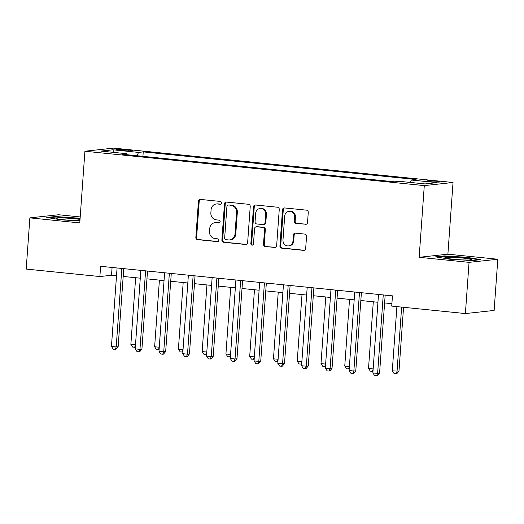 <?xml version="1.0" encoding="UTF-8"?>
<svg xmlns="http://www.w3.org/2000/svg" width="524" height="524" viewBox="0 0 524 524"><rect width="100%" height="100%" fill="white"/><g stroke="black" fill="none" stroke-linecap="round" stroke-linejoin="round"><path stroke-width="0.79" d="M221.488 202.971A1.415 1.31 -96.2 0 0 220.283 201.432L200.456 199.421A2.024 1.867 -96.2 0 0 198.445 201.242L195.852 237.431A2.024 1.867 -96.2 0 0 197.574 239.632L217.401 241.643A1.415 1.31 -96.2 0 0 218.809 240.365A1.415 1.31 -96.2 0 0 217.604 238.826L215.037 238.564A6.465 5.987 -96.2 0 1 209.528 231.529L209.744 228.51A6.465 5.987 -96.2 0 1 215.017 222.687A6.465 5.987 -96.2 0 1 216.176 222.68L218.737 222.942A1.415 1.31 -96.2 0 0 220.146 221.672A1.415 1.31 -96.2 0 0 218.94 220.126L216.373 219.87A6.465 5.987 -96.2 0 1 210.864 212.829L211.08 209.816A6.465 5.987 -96.2 0 1 216.353 203.987A6.465 5.987 -96.2 0 1 217.512 203.987L220.08 204.249A1.415 1.31 -96.2 0 0 221.488 202.971M435.876 181.166A6.589 0.478 4.1 0 0 426.824 180.963A6.589 0.478 4.1 0 0 430.905 181.704A6.589 0.478 4.1 0 0 439.964 181.907A6.589 0.478 4.1 0 0 435.876 181.166M305.531 224.344A2.024 1.867 -96.2 0 0 307.542 222.523L308.269 212.371A2.024 1.867 -96.2 0 0 306.547 210.17L284.525 207.936A2.024 1.867 -96.2 0 0 282.515 209.757L279.921 245.953A2.024 1.867 -96.2 0 0 281.643 248.147L303.665 250.38A2.024 1.867 -96.2 0 0 305.675 248.559L306.553 236.291A2.024 1.867 -96.2 0 0 304.83 234.097L295.405 233.141A2.024 1.867 -96.2 0 0 293.401 234.962L292.962 241.04A5.404 5.004 -96.2 0 1 288.554 245.913A5.404 5.004 -96.2 0 1 282.98 240.031L284.683 216.209A5.404 5.004 -96.2 0 1 289.097 211.336A5.404 5.004 -96.2 0 1 294.671 217.218L294.383 221.187A2.024 1.867 -96.2 0 0 296.106 223.388L306.245 224.265M419.154 257.304L469.059 262.354L465.391 313.562L494.132 310.444L497.8 259.242L447.889 254.186L453.031 182.496L424.289 185.607L419.154 257.304L447.889 254.186M80.205 216.943L58.609 214.755L29.868 217.866L79.779 222.923L84.914 151.233L424.289 185.607M29.868 217.866L26.2 269.074L99.874 276.541L111.527 275.277L116.518 275.781M465.391 313.562L391.716 306.101L392.45 295.857L100.608 266.297L99.874 276.541M250.23 206.489A2.024 1.867 -96.2 0 0 248.507 204.288L226.486 202.061A2.024 1.867 -96.2 0 0 224.475 203.882L221.881 240.071A2.024 1.867 -96.2 0 0 223.604 242.271L245.625 244.498A2.024 1.867 -96.2 0 0 247.636 242.678L250.23 206.489M255.509 205.002L277.53 207.229A2.024 1.867 -96.2 0 1 279.253 209.43L276.659 245.618A2.024 1.867 -96.2 0 1 274.648 247.439L265.223 246.483A2.024 1.867 -96.2 0 1 263.5 244.289L264.548 229.61A2.024 1.867 -96.2 0 0 262.832 227.409L256.577 226.774A2.024 1.867 -96.2 0 0 254.566 228.595L253.472 243.876A1.415 1.31 -96.2 0 1 252.319 245.153A1.415 1.31 -96.2 0 1 250.858 243.614L253.498 206.823A2.024 1.867 -96.2 0 1 255.509 205.002M119.944 150.185L124.123 150.611A6.386 0.465 4.1 0 0 132.9 150.807A6.386 0.465 4.1 0 0 128.937 150.087L124.758 149.668A6.386 0.465 4.1 0 0 115.981 149.471A6.386 0.465 4.1 0 0 119.944 150.185M453.031 182.496L113.656 148.115L84.914 151.233M126.906 154.711L126.579 153.696L121.876 154.207L394.71 181.841L399.406 181.33L425.075 183.931L437.036 182.634L411.373 180.033L416.069 179.522L143.242 151.888L138.539 152.399L137.092 155.746M126.579 153.696L100.909 151.095L112.876 149.798L138.539 152.399M469.059 262.354L497.8 259.242M123.179 276.456L140.281 278.185M146.949 278.86L164.045 280.595M170.713 281.27L187.815 282.999M194.476 283.681L211.578 285.41M218.246 286.084L235.342 287.82M242.009 288.495L259.111 290.224M265.773 290.899L282.875 292.634M289.543 293.309L306.638 295.038M313.306 295.713L330.408 297.449M337.07 298.123L354.172 299.852M360.839 300.527L377.935 302.263M384.603 302.938L391.887 303.678M112.084 267.456L111.527 275.277M142.921 156.335L143.242 151.888M410.331 182.437L411.373 180.033M113.977 152.418L112.876 149.798M80.113 218.259L55.413 216.536L46.76 217.473L60.777 219.798L79.917 220.971M480.914 259.635L466.891 257.31L444.221 255.915L435.562 256.858L449.585 259.183L472.255 260.572L480.914 259.635M55.374 217.067L55.413 216.536M78.056 218.403L78.089 217.925M444.182 256.446L444.221 255.915M466.858 257.788L466.891 257.31M220.702 204.144L218.292 203.902A6.465 5.987 -96.2 0 0 217.133 203.908L216.353 203.987M215.017 222.687L215.79 222.602A6.465 5.987 -96.2 0 1 216.949 222.602L219.359 222.844M200.482 199.428A2.024 1.867 -96.2 0 0 199.218 201.157L196.624 237.352A2.024 1.867 -96.2 0 0 198.347 239.547L218.017 241.544M226.519 202.061A2.024 1.867 -96.2 0 0 225.255 203.797L222.661 239.985A2.024 1.867 -96.2 0 0 224.383 242.186L246.372 244.413M228.34 205.081A1.415 1.31 -96.2 0 0 226.931 206.358L224.652 238.125A1.415 1.31 -96.2 0 0 225.857 239.665L228.562 239.94A6.465 5.987 -96.2 0 0 229.722 239.933A6.465 5.987 -96.2 0 0 235.001 234.11L236.553 212.397A6.465 5.987 -96.2 0 0 231.045 205.356L229.112 204.995A1.415 1.31 -96.2 0 0 228.864 205.002L228.084 205.081M229.722 239.933L230.501 239.848A6.465 5.987 -96.2 0 0 235.774 234.025L235.001 234.11M229.112 204.995L231.824 205.27A6.465 5.987 -96.2 0 1 237.333 212.312L235.774 234.025M275.388 247.354L265.223 246.483M256.216 226.781L256.989 226.696A2.024 1.867 -96.2 0 1 257.356 226.689L263.605 227.324A2.024 1.867 -96.2 0 1 265.327 229.525L264.273 244.204A2.024 1.867 -96.2 0 0 265.996 246.404M255.542 205.002A2.024 1.867 -96.2 0 0 254.271 206.738L251.638 243.529A1.415 1.31 -96.2 0 0 252.699 245.049M265.642 214.382A5.404 5.004 -96.2 0 0 260.068 208.5A5.404 5.004 -96.2 0 0 255.66 213.366L255.057 221.763A2.024 1.867 -96.2 0 0 256.78 223.964L263.028 224.593A2.024 1.867 -96.2 0 0 265.039 222.772L265.642 214.382L266.421 214.296A5.404 5.004 -96.2 0 0 260.847 208.414L260.068 208.5M263.395 224.593L264.168 224.508A2.024 1.867 -96.2 0 0 265.819 222.687L265.039 222.772M266.421 214.296L265.819 222.687M289.097 211.336L289.87 211.251A5.404 5.004 -96.2 0 1 295.444 217.133L295.163 221.102A2.024 1.867 -96.2 0 0 296.885 223.303L306.278 224.259M288.554 245.913L289.327 245.828A5.404 5.004 -96.2 0 0 293.741 240.961L292.962 241.04M295.438 233.141A2.024 1.867 -96.2 0 0 294.174 234.876L293.741 240.961M284.558 207.943A2.024 1.867 -96.2 0 0 283.294 209.679L280.7 245.867A2.024 1.867 -96.2 0 0 282.423 248.068L304.411 250.295M135.644 277.72L130.869 344.36L135.506 344.831M135.336 347.216L132.683 347.104L130.869 344.36M135.48 345.178L134.589 347.294M121.843 268.445A2.057 1.906 -96.2 0 0 121.81 268.701L116.204 346.947L111.448 346.462L117.055 268.223A2.057 1.906 -96.2 0 0 117.062 267.961M123.743 268.642L118.142 346.737L116.204 346.947L115.169 349.403L113.269 349.207L111.448 346.462M118.142 346.737L115.942 349.318L115.169 349.403M159.407 280.124L154.632 346.77L159.27 347.235M159.1 349.626L156.453 349.508L154.632 346.77M159.244 347.582L158.353 349.704M183.177 282.534L178.396 349.174L183.033 349.646M182.863 352.03L180.217 351.918L178.396 349.174M183.014 349.993L182.116 352.108M206.941 284.938L202.166 351.584L206.803 352.049M206.633 354.44L203.98 354.329L202.166 351.584M206.777 352.403L205.886 354.519M145.607 270.856A2.057 1.906 -96.2 0 0 145.574 271.111L139.967 349.357L135.212 348.873L140.825 270.626A2.057 1.906 -96.2 0 0 140.825 270.371M147.506 271.046L141.912 349.141L139.967 349.357L138.932 351.807L137.033 351.617L135.212 348.873M141.912 349.141L139.712 351.728L138.932 351.807M169.376 273.259A2.057 1.906 -96.2 0 0 169.344 273.515L163.73 351.761L158.982 351.283L164.588 273.037A2.057 1.906 -96.2 0 0 164.595 272.775M171.276 273.456L165.676 351.552L163.73 351.761L162.702 354.217L160.796 354.021L158.982 351.283M165.676 351.552L163.475 354.132L162.702 354.217M193.14 275.67A2.057 1.906 -96.2 0 0 193.107 275.925L187.5 354.172L182.745 353.687L188.352 275.441A2.057 1.906 -96.2 0 0 188.358 275.185M195.039 275.86L189.439 353.955L187.5 354.172L186.465 356.621L184.566 356.431L182.745 353.687M189.439 353.955L187.238 356.543L186.465 356.621M230.704 287.349L225.929 353.988L230.567 354.46M230.396 356.844L227.75 356.733L225.929 353.988M230.54 354.807L229.65 356.929M216.903 278.08A2.057 1.906 -96.2 0 0 216.871 278.329L211.264 356.575L206.508 356.097L212.122 277.851A2.057 1.906 -96.2 0 0 212.122 277.596M218.803 278.27L213.209 356.366L211.264 356.575L210.229 359.032L208.329 358.842L206.508 356.097M213.209 356.366L211.008 358.947L210.229 359.032M80.028 219.438A13.382 0.976 4.1 0 0 64.373 218.004A13.382 0.976 4.1 0 0 56.153 218.449A13.382 0.976 4.1 0 0 56.173 218.462A13.382 0.976 4.1 0 0 65.939 219.969A13.382 0.976 4.1 0 0 79.943 220.624M48.673 217.788L55.819 217.015L80.08 218.744M453.162 259.203A13.382 0.976 4.1 0 0 471.443 259.727A13.382 0.976 4.1 0 0 463.255 258.109A13.382 0.976 4.1 0 0 444.961 257.828A13.382 0.976 4.1 0 0 453.162 259.203M437.481 257.173L444.627 256.4L466.596 257.749L479.132 259.825M254.474 289.752L249.699 356.399L254.33 356.864M254.16 359.254L251.513 359.143L249.699 356.399M254.31 357.217L253.413 359.333M278.237 292.163L273.463 358.802L278.1 359.274M277.93 361.658L275.277 361.547L273.463 358.802M278.074 359.621L277.183 361.743M302.007 294.567L297.226 361.213L301.863 361.678M301.693 364.069L299.047 363.957L297.226 361.213M301.837 362.032L300.946 364.147M325.771 296.977L320.996 363.617L325.627 364.088M325.456 366.473L322.81 366.361L320.996 363.617M325.607 364.435L324.71 366.558M349.534 299.387L344.759 366.027L349.397 366.499M349.226 368.883L346.574 368.772L344.759 366.027M349.37 366.846L348.48 368.962M240.673 280.484A2.057 1.906 -96.2 0 0 240.64 280.74L235.027 358.986L230.278 358.501L235.885 280.255A2.057 1.906 -96.2 0 0 235.892 279.999M242.573 280.674L236.972 358.776L235.027 358.986L233.999 361.436L232.093 361.246L230.278 358.501M236.972 358.776L234.772 361.357L233.999 361.436M264.437 282.894A2.057 1.906 -96.2 0 0 264.404 283.143L258.797 361.39L254.042 360.912L259.649 282.665A2.057 1.906 -96.2 0 0 259.655 282.41M266.336 283.084L260.736 361.18L258.797 361.39L257.762 363.846L255.863 363.656L254.042 360.912M260.736 361.18L258.535 363.761L257.762 363.846M288.2 285.298A2.057 1.906 -96.2 0 0 288.167 285.554L282.56 363.8L277.805 363.315L283.418 285.069A2.057 1.906 -96.2 0 0 283.418 284.814M290.099 285.488L284.506 363.591L282.56 363.8L281.526 366.256L279.626 366.06L277.805 363.315M284.506 363.591L282.305 366.171L281.526 366.256M311.97 287.709A2.057 1.906 -96.2 0 0 311.937 287.964L306.324 366.204L301.575 365.726L307.182 287.479A2.057 1.906 -96.2 0 0 307.188 287.224M313.869 287.899L308.269 365.994L306.324 366.204L305.296 368.66L303.389 368.47L301.575 365.726M308.269 365.994L306.068 368.575L305.296 368.66M335.733 290.113A2.057 1.906 -96.2 0 0 335.701 290.368L330.094 368.614L325.339 368.13L330.945 289.89A2.057 1.906 -96.2 0 0 330.952 289.628M337.633 290.309L332.033 368.405L330.094 368.614L329.059 371.071L327.159 370.874L325.339 368.13M332.033 368.405L329.838 370.985L329.059 371.071M373.304 301.791L368.523 368.431L373.16 368.903M372.99 371.287L370.344 371.175L368.523 368.431M373.134 369.25L372.243 371.372M359.503 292.523A2.057 1.906 -96.2 0 0 359.464 292.778L353.857 371.018L349.102 370.54L354.715 292.294A2.057 1.906 -96.2 0 0 354.715 292.038M361.396 292.713L355.803 370.809L353.857 371.018L352.822 373.474L350.923 373.284L349.102 370.54M355.803 370.809L353.602 373.389L352.822 373.474M396.891 306.625L392.293 370.841L398.987 371.11L403.559 307.3M398.987 371.11L396.786 373.691L396.006 373.776L397.041 371.32L401.646 307.103M396.006 373.776L394.107 373.586L392.293 370.841M383.267 294.927A2.057 1.906 -96.2 0 0 383.234 295.182L377.621 373.429L372.872 372.944L378.479 294.704A2.057 1.906 -96.2 0 0 378.485 294.442M385.166 295.123L379.566 373.219L377.621 373.429L376.592 375.885L374.686 375.688L372.872 372.944M379.566 373.219L377.365 375.8L376.592 375.885M124.686 150.663L124.758 149.668M128.878 150.951L128.937 150.087M218.292 203.902L217.512 203.987M219.242 222.89L218.737 222.942M216.949 222.602L216.176 222.68M217.899 241.59L217.401 241.643M198.347 239.547L197.574 239.632M196.624 237.352L195.852 237.431M199.218 201.157L198.445 201.242M220.584 204.19L220.08 204.249M246.339 244.426L245.625 244.498M224.383 242.186L223.604 242.271M222.661 239.985L221.881 240.071M225.255 203.797L224.475 203.882M237.333 212.312L236.553 212.397M231.824 205.27L231.045 205.356M275.362 247.361L274.648 247.439M264.273 244.204L263.5 244.289M265.327 229.525L264.548 229.61M263.605 227.324L262.832 227.409M257.356 226.689L256.577 226.774M251.638 243.529L250.858 243.614M254.271 206.738L253.498 206.823M296.885 223.303L296.106 223.388M295.163 221.102L294.383 221.187M295.444 217.133L294.671 217.218M294.174 234.876L293.401 234.962M304.379 250.302L303.665 250.38M282.423 248.068L281.643 248.147M280.7 245.867L279.921 245.953M283.294 209.679L282.515 209.757M121.81 268.701L123.042 268.57M145.574 271.111L146.805 270.974M169.344 273.515L170.569 273.384M193.107 275.925L194.339 275.788M216.871 278.329L218.102 278.198M240.64 280.74L241.865 280.609M264.404 283.143L265.635 283.012M288.167 285.554L289.399 285.423M311.937 287.964L313.162 287.827M335.701 290.368L336.932 290.237M359.464 292.778L360.695 292.641M383.234 295.182L384.459 295.051"/></g></svg>
